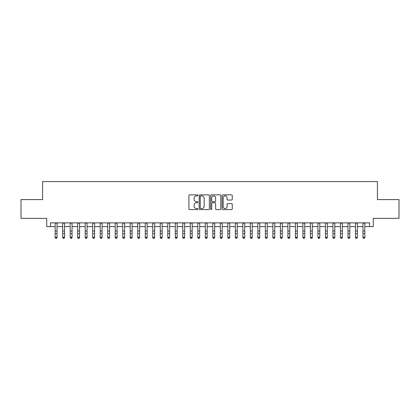 <?xml version="1.0" encoding="UTF-8"?>
<svg xmlns="http://www.w3.org/2000/svg" width="420" height="420" viewBox="0 0 420 420"><rect width="100%" height="100%" fill="white"/><g stroke="black" fill="none" stroke-linecap="round" stroke-linejoin="round"><path stroke-width="0.63" d="M197.988 195.363A0.514 0.514 0 0 0 197.474 194.849L189.641 194.849A0.735 0.735 0 0 0 188.906 195.584L188.906 208.85A0.735 0.735 0 0 0 189.641 209.585L197.474 209.585A0.514 0.514 0 0 0 197.988 209.071A0.514 0.514 0 0 0 197.474 208.556L196.46 208.556A2.357 2.357 0 0 1 194.103 206.199L194.103 205.091A2.357 2.357 0 0 1 196.46 202.734L197.474 202.734A0.514 0.514 0 0 0 197.988 202.22A0.514 0.514 0 0 0 197.474 201.7L196.46 201.7A2.357 2.357 0 0 1 194.103 199.343L194.103 198.24A2.357 2.357 0 0 1 196.46 195.878L197.474 195.878A0.514 0.514 0 0 0 197.988 195.363M231.536 200.046A0.735 0.735 0 0 0 232.271 199.306L232.271 195.584A0.735 0.735 0 0 0 231.536 194.849L222.841 194.849A0.735 0.735 0 0 0 222.101 195.584L222.101 208.85A0.735 0.735 0 0 0 222.841 209.585L231.536 209.585A0.735 0.735 0 0 0 232.271 208.85L232.271 204.356A0.735 0.735 0 0 0 231.536 203.616L227.813 203.616A0.735 0.735 0 0 0 227.078 204.356L227.078 206.582A1.969 1.969 0 0 1 225.104 208.556A1.969 1.969 0 0 1 223.136 206.582L223.136 197.852A1.969 1.969 0 0 1 225.104 195.878A1.969 1.969 0 0 1 227.078 197.852L227.078 199.306A0.735 0.735 0 0 0 227.813 200.046L231.536 200.046M50.468 226.616L50.468 222.863L369.532 222.863L369.532 226.616L373.286 226.616L373.286 218.358L399 218.358L399 199.589L377.417 199.589L377.417 181.571L42.583 181.571L42.583 199.589L21 199.589L21 218.358L46.715 218.358L46.715 226.616L55.157 226.616M209.354 195.584A0.735 0.735 0 0 0 208.619 194.849L199.925 194.849A0.735 0.735 0 0 0 199.185 195.584L199.185 208.85A0.735 0.735 0 0 0 199.925 209.585L208.619 209.585A0.735 0.735 0 0 0 209.354 208.85L209.354 195.584M211.381 194.849L220.075 194.849A0.735 0.735 0 0 1 220.815 195.584L220.815 208.85A0.735 0.735 0 0 1 220.075 209.585L216.358 209.585A0.735 0.735 0 0 1 215.618 208.85L215.618 203.469A0.735 0.735 0 0 0 214.883 202.734L212.415 202.734A0.735 0.735 0 0 0 211.675 203.469L211.675 209.071A0.514 0.514 0 0 1 211.16 209.585A0.514 0.514 0 0 1 210.646 209.071L210.646 195.584A0.735 0.735 0 0 1 211.381 194.849M57.036 226.616L62.664 226.616M64.543 226.616L70.171 226.616M72.051 226.616L77.679 226.616M79.558 226.616L85.186 226.616M87.066 226.616L92.694 226.616M94.573 226.616L100.202 226.616M102.081 226.616L107.709 226.616M109.589 226.616L115.217 226.616M117.096 226.616L122.724 226.616M124.604 226.616L130.232 226.616M132.111 226.616L137.739 226.616M139.619 226.616L145.247 226.616M147.126 226.616L152.754 226.616M154.634 226.616L160.262 226.616M162.141 226.616L167.769 226.616M169.649 226.616L175.277 226.616M177.156 226.616L182.784 226.616M184.663 226.616L190.291 226.616M192.171 226.616L197.799 226.616M199.678 226.616L205.306 226.616M207.186 226.616L212.814 226.616M214.694 226.616L220.322 226.616M222.201 226.616L227.829 226.616M229.709 226.616L235.337 226.616M237.216 226.616L242.844 226.616M244.724 226.616L250.352 226.616M252.231 226.616L257.859 226.616M259.738 226.616L265.366 226.616M267.246 226.616L272.874 226.616M274.754 226.616L280.381 226.616M282.261 226.616L287.889 226.616M289.769 226.616L295.397 226.616M297.276 226.616L302.904 226.616M304.784 226.616L310.411 226.616M312.291 226.616L317.919 226.616M319.798 226.616L325.427 226.616M327.306 226.616L332.934 226.616M334.814 226.616L340.442 226.616M342.321 226.616L347.949 226.616M349.829 226.616L355.457 226.616M357.336 226.616L362.964 226.616M364.844 226.616L369.532 226.616M200.734 195.878A0.514 0.514 0 0 0 200.219 196.397L200.219 208.037A0.514 0.514 0 0 0 200.734 208.556L201.799 208.556A2.357 2.357 0 0 0 204.162 206.199L204.162 198.24A2.357 2.357 0 0 0 201.799 195.878L200.734 195.878M215.618 197.888A1.969 1.969 0 0 0 213.649 195.914A1.969 1.969 0 0 0 211.675 197.888L211.675 200.965A0.735 0.735 0 0 0 212.415 201.7L214.883 201.7A0.735 0.735 0 0 0 215.618 200.965L215.618 197.888M57.036 222.863L57.036 237.599L56.474 238.429L55.724 238.261L56.474 238.429M55.157 222.863L55.157 237.184L57.036 237.184L56.474 238.261M55.724 238.429L55.157 237.599L55.157 237.184L55.724 238.261M64.543 222.863L64.543 237.599L63.982 238.429L63.231 238.261L63.982 238.429M62.664 222.863L62.664 237.184L64.543 237.184L63.982 238.261M63.231 238.429L62.664 237.599L62.664 237.184L63.231 238.261M72.051 222.863L72.051 237.599L71.489 238.429L70.739 238.261L71.489 238.429M70.171 222.863L70.171 237.184L72.051 237.184L71.489 238.261M70.739 238.429L70.171 237.599L70.171 237.184L70.739 238.261M79.558 222.863L79.558 237.599L78.997 238.429L78.246 238.261L78.997 238.429M77.679 222.863L77.679 237.184L79.558 237.184L78.997 238.261M78.246 238.429L77.679 237.599L77.679 237.184L78.246 238.261M87.066 222.863L87.066 237.599L86.504 238.429L85.754 238.261L86.504 238.429M85.186 222.863L85.186 237.184L87.066 237.184L86.504 238.261M85.754 238.429L85.186 237.599L85.186 237.184L85.754 238.261M94.573 222.863L94.573 237.599L94.012 238.429L93.261 238.261L94.012 238.429M92.694 222.863L92.694 237.184L94.573 237.184L94.012 238.261M93.261 238.429L92.694 237.599L92.694 237.184L93.261 238.261M102.081 222.863L102.081 237.599L101.519 238.429L100.769 238.261L101.519 238.429M100.202 222.863L100.202 237.184L102.081 237.184L101.519 238.261M100.769 238.429L100.202 237.599L100.202 237.184L100.769 238.261M109.589 222.863L109.589 237.599L109.027 238.429L108.276 238.261L109.027 238.429M107.709 222.863L107.709 237.184L109.589 237.184L109.027 238.261M108.276 238.429L107.709 237.599L107.709 237.184L108.276 238.261M117.096 222.863L117.096 237.599L116.534 238.429L115.784 238.261L116.534 238.429M115.217 222.863L115.217 237.184L117.096 237.184L116.534 238.261M115.784 238.429L115.217 237.599L115.217 237.184L115.784 238.261M124.604 222.863L124.604 237.599L124.042 238.429L123.291 238.261L124.042 238.429M122.724 222.863L122.724 237.184L124.604 237.184L124.042 238.261M123.291 238.429L122.724 237.599L122.724 237.184L123.291 238.261M132.111 222.863L132.111 237.599L131.549 238.429L130.798 238.261L131.549 238.429M130.232 222.863L130.232 237.184L132.111 237.184L131.549 238.261M130.798 238.429L130.232 237.599L130.232 237.184L130.798 238.261M139.619 222.863L139.619 237.599L139.057 238.429L138.306 238.261L139.057 238.429M137.739 222.863L137.739 237.184L139.619 237.184L139.057 238.261M138.306 238.429L137.739 237.599L137.739 237.184L138.306 238.261M147.126 222.863L147.126 237.599L146.564 238.429L145.814 238.261L146.564 238.429M145.247 222.863L145.247 237.184L147.126 237.184L146.564 238.261M145.814 238.429L145.247 237.599L145.247 237.184L145.814 238.261M154.634 222.863L154.634 237.599L154.072 238.429L153.321 238.261L154.072 238.429M152.754 222.863L152.754 237.184L154.634 237.184L154.072 238.261M153.321 238.429L152.754 237.599L152.754 237.184L153.321 238.261M162.141 222.863L162.141 237.599L161.579 238.429L160.828 238.261L161.579 238.429M160.262 222.863L160.262 237.184L162.141 237.184L161.579 238.261M160.828 238.429L160.262 237.599L160.262 237.184L160.828 238.261M169.649 222.863L169.649 237.599L169.087 238.429L168.336 238.261L169.087 238.429M167.769 222.863L167.769 237.184L169.649 237.184L169.087 238.261M168.336 238.429L167.769 237.599L167.769 237.184L168.336 238.261M177.156 222.863L177.156 237.599L176.594 238.429L175.844 238.261L176.594 238.429M175.277 222.863L175.277 237.184L177.156 237.184L176.594 238.261M175.844 238.429L175.277 237.599L175.277 237.184L175.844 238.261M184.663 222.863L184.663 237.599L184.102 238.429L183.351 238.261L184.102 238.429M182.784 222.863L182.784 237.184L184.663 237.184L184.102 238.261M183.351 238.429L182.784 237.599L182.784 237.184L183.351 238.261M192.171 222.863L192.171 237.599L191.609 238.429L190.859 238.261L191.609 238.429M190.291 222.863L190.291 237.184L192.171 237.184L191.609 238.261M190.859 238.429L190.291 237.599L190.291 237.184L190.859 238.261M199.678 222.863L199.678 237.599L199.117 238.429L198.366 238.261L199.117 238.429M197.799 222.863L197.799 237.184L199.678 237.184L199.117 238.261M198.366 238.429L197.799 237.599L197.799 237.184L198.366 238.261M207.186 222.863L207.186 237.599L206.624 238.429L205.874 238.261L206.624 238.429M205.306 222.863L205.306 237.184L207.186 237.184L206.624 238.261M205.874 238.429L205.306 237.599L205.306 237.184L205.874 238.261M214.694 222.863L214.694 237.599L214.127 238.429L213.376 238.261L214.127 238.429M212.814 222.863L212.814 237.184L214.694 237.184L214.127 238.261M213.376 238.429L212.814 237.599L212.814 237.184L213.376 238.261M222.201 222.863L222.201 237.599L221.634 238.429L220.883 238.261L221.634 238.429M220.322 222.863L220.322 237.184L222.201 237.184L221.634 238.261M220.883 238.429L220.322 237.599L220.322 237.184L220.883 238.261M229.709 222.863L229.709 237.599L229.142 238.429L228.391 238.261L229.142 238.429M227.829 222.863L227.829 237.184L229.709 237.184L229.142 238.261M228.391 238.429L227.829 237.599L227.829 237.184L228.391 238.261M237.216 222.863L237.216 237.599L236.649 238.429L235.898 238.261L236.649 238.429M235.337 222.863L235.337 237.184L237.216 237.184L236.649 238.261M235.898 238.429L235.337 237.599L235.337 237.184L235.898 238.261M244.724 222.863L244.724 237.599L244.157 238.429L243.406 238.261L244.157 238.429M242.844 222.863L242.844 237.184L244.724 237.184L244.157 238.261M243.406 238.429L242.844 237.599L242.844 237.184L243.406 238.261M252.231 222.863L252.231 237.599L251.664 238.429L250.913 238.261L251.664 238.429M250.352 222.863L250.352 237.184L252.231 237.184L251.664 238.261M250.913 238.429L250.352 237.599L250.352 237.184L250.913 238.261M259.738 222.863L259.738 237.599L259.172 238.429L258.421 238.261L259.172 238.429M257.859 222.863L257.859 237.184L259.738 237.184L259.172 238.261M258.421 238.429L257.859 237.599L257.859 237.184L258.421 238.261M267.246 222.863L267.246 237.599L266.679 238.429L265.928 238.261L266.679 238.429M265.366 222.863L265.366 237.184L267.246 237.184L266.679 238.261M265.928 238.429L265.366 237.599L265.366 237.184L265.928 238.261M274.754 222.863L274.754 237.599L274.187 238.429L273.436 238.261L274.187 238.429M272.874 222.863L272.874 237.184L274.754 237.184L274.187 238.261M273.436 238.429L272.874 237.599L272.874 237.184L273.436 238.261M282.261 222.863L282.261 237.599L281.694 238.429L280.943 238.261L281.694 238.429M280.381 222.863L280.381 237.184L282.261 237.184L281.694 238.261M280.943 238.429L280.381 237.599L280.381 237.184L280.943 238.261M289.769 222.863L289.769 237.599L289.202 238.429L288.451 238.261L289.202 238.429M287.889 222.863L287.889 237.184L289.769 237.184L289.202 238.261M288.451 238.429L287.889 237.599L287.889 237.184L288.451 238.261M297.276 222.863L297.276 237.599L296.709 238.429L295.958 238.261L296.709 238.429M295.397 222.863L295.397 237.184L297.276 237.184L296.709 238.261M295.958 238.429L295.397 237.599L295.397 237.184L295.958 238.261M304.784 222.863L304.784 237.599L304.217 238.429L303.466 238.261L304.217 238.429M302.904 222.863L302.904 237.184L304.784 237.184L304.217 238.261M303.466 238.429L302.904 237.599L302.904 237.184L303.466 238.261M312.291 222.863L312.291 237.599L311.724 238.429L310.973 238.261L311.724 238.429M310.411 222.863L310.411 237.184L312.291 237.184L311.724 238.261M310.973 238.429L310.411 237.599L310.411 237.184L310.973 238.261M319.798 222.863L319.798 237.599L319.231 238.429L318.481 238.261L319.231 238.429M317.919 222.863L317.919 237.184L319.798 237.184L319.231 238.261M318.481 238.429L317.919 237.599L317.919 237.184L318.481 238.261M327.306 222.863L327.306 237.599L326.739 238.429L325.988 238.261L326.739 238.429M325.427 222.863L325.427 237.184L327.306 237.184L326.739 238.261M325.988 238.429L325.427 237.599L325.427 237.184L325.988 238.261M334.814 222.863L334.814 237.599L334.246 238.429L333.496 238.261L334.246 238.429M332.934 222.863L332.934 237.184L334.814 237.184L334.246 238.261M333.496 238.429L332.934 237.599L332.934 237.184L333.496 238.261M342.321 222.863L342.321 237.599L341.754 238.429L341.003 238.261L341.754 238.429M340.442 222.863L340.442 237.184L342.321 237.184L341.754 238.261M341.003 238.429L340.442 237.599L340.442 237.184L341.003 238.261M349.829 222.863L349.829 237.599L349.262 238.429L348.511 238.261L349.262 238.429M347.949 222.863L347.949 237.184L349.829 237.184L349.262 238.261M348.511 238.429L347.949 237.599L347.949 237.184L348.511 238.261M357.336 222.863L357.336 237.599L356.769 238.429L356.018 238.261L356.769 238.429M355.457 222.863L355.457 237.184L357.336 237.184L356.769 238.261M356.018 238.429L355.457 237.599L355.457 237.184L356.018 238.261M364.844 222.863L364.844 237.599L364.276 238.429L363.526 238.261L364.276 238.429M362.964 222.863L362.964 237.184L364.844 237.184L364.276 238.261M363.526 238.429L362.964 237.599L362.964 237.184L363.526 238.261M57.036 231.032L55.157 231.032M57.036 233.609L55.157 233.609M57.036 223.104L55.157 223.104M64.543 231.032L62.664 231.032M64.543 233.609L62.664 233.609M64.543 223.104L62.664 223.104M72.051 231.032L70.171 231.032M72.051 233.609L70.171 233.609M72.051 223.104L70.171 223.104M79.558 231.032L77.679 231.032M79.558 233.609L77.679 233.609M79.558 223.104L77.679 223.104M87.066 231.032L85.186 231.032M87.066 233.609L85.186 233.609M87.066 223.104L85.186 223.104M94.573 231.032L92.694 231.032M94.573 233.609L92.694 233.609M94.573 223.104L92.694 223.104M102.081 231.032L100.202 231.032M102.081 233.609L100.202 233.609M102.081 223.104L100.202 223.104M109.589 231.032L107.709 231.032M109.589 233.609L107.709 233.609M109.589 223.104L107.709 223.104M117.096 231.032L115.217 231.032M117.096 233.609L115.217 233.609M117.096 223.104L115.217 223.104M124.604 231.032L122.724 231.032M124.604 233.609L122.724 233.609M124.604 223.104L122.724 223.104M132.111 231.032L130.232 231.032M132.111 233.609L130.232 233.609M132.111 223.104L130.232 223.104M139.619 231.032L137.739 231.032M139.619 233.609L137.739 233.609M139.619 223.104L137.739 223.104M147.126 231.032L145.247 231.032M147.126 233.609L145.247 233.609M147.126 223.104L145.247 223.104M154.634 231.032L152.754 231.032M154.634 233.609L152.754 233.609M154.634 223.104L152.754 223.104M162.141 231.032L160.262 231.032M162.141 233.609L160.262 233.609M162.141 223.104L160.262 223.104M169.649 231.032L167.769 231.032M169.649 233.609L167.769 233.609M169.649 223.104L167.769 223.104M177.156 231.032L175.277 231.032M177.156 233.609L175.277 233.609M177.156 223.104L175.277 223.104M184.663 231.032L182.784 231.032M184.663 233.609L182.784 233.609M184.663 223.104L182.784 223.104M192.171 231.032L190.291 231.032M192.171 233.609L190.291 233.609M192.171 223.104L190.291 223.104M199.678 231.032L197.799 231.032M199.678 233.609L197.799 233.609M199.678 223.104L197.799 223.104M207.186 231.032L205.306 231.032M207.186 233.609L205.306 233.609M207.186 223.104L205.306 223.104M214.694 231.032L212.814 231.032M214.694 233.609L212.814 233.609M214.694 223.104L212.814 223.104M222.201 231.032L220.322 231.032M222.201 233.609L220.322 233.609M222.201 223.104L220.322 223.104M229.709 231.032L227.829 231.032M229.709 233.609L227.829 233.609M229.709 223.104L227.829 223.104M237.216 231.032L235.337 231.032M237.216 233.609L235.337 233.609M237.216 223.104L235.337 223.104M244.724 231.032L242.844 231.032M244.724 233.609L242.844 233.609M244.724 223.104L242.844 223.104M252.231 231.032L250.352 231.032M252.231 233.609L250.352 233.609M252.231 223.104L250.352 223.104M259.738 231.032L257.859 231.032M259.738 233.609L257.859 233.609M259.738 223.104L257.859 223.104M267.246 231.032L265.366 231.032M267.246 233.609L265.366 233.609M267.246 223.104L265.366 223.104M274.754 231.032L272.874 231.032M274.754 233.609L272.874 233.609M274.754 223.104L272.874 223.104M282.261 231.032L280.381 231.032M282.261 233.609L280.381 233.609M282.261 223.104L280.381 223.104M289.769 231.032L287.889 231.032M289.769 233.609L287.889 233.609M289.769 223.104L287.889 223.104M297.276 231.032L295.397 231.032M297.276 233.609L295.397 233.609M297.276 223.104L295.397 223.104M304.784 231.032L302.904 231.032M304.784 233.609L302.904 233.609M304.784 223.104L302.904 223.104M312.291 231.032L310.411 231.032M312.291 233.609L310.411 233.609M312.291 223.104L310.411 223.104M319.798 231.032L317.919 231.032M319.798 233.609L317.919 233.609M319.798 223.104L317.919 223.104M327.306 231.032L325.427 231.032M327.306 233.609L325.427 233.609M327.306 223.104L325.427 223.104M334.814 231.032L332.934 231.032M334.814 233.609L332.934 233.609M334.814 223.104L332.934 223.104M342.321 231.032L340.442 231.032M342.321 233.609L340.442 233.609M342.321 223.104L340.442 223.104M349.829 231.032L347.949 231.032M349.829 233.609L347.949 233.609M349.829 223.104L347.949 223.104M357.336 231.032L355.457 231.032M357.336 233.609L355.457 233.609M357.336 223.104L355.457 223.104M364.844 231.032L362.964 231.032M364.844 233.609L362.964 233.609M364.844 223.104L362.964 223.104"/></g></svg>
